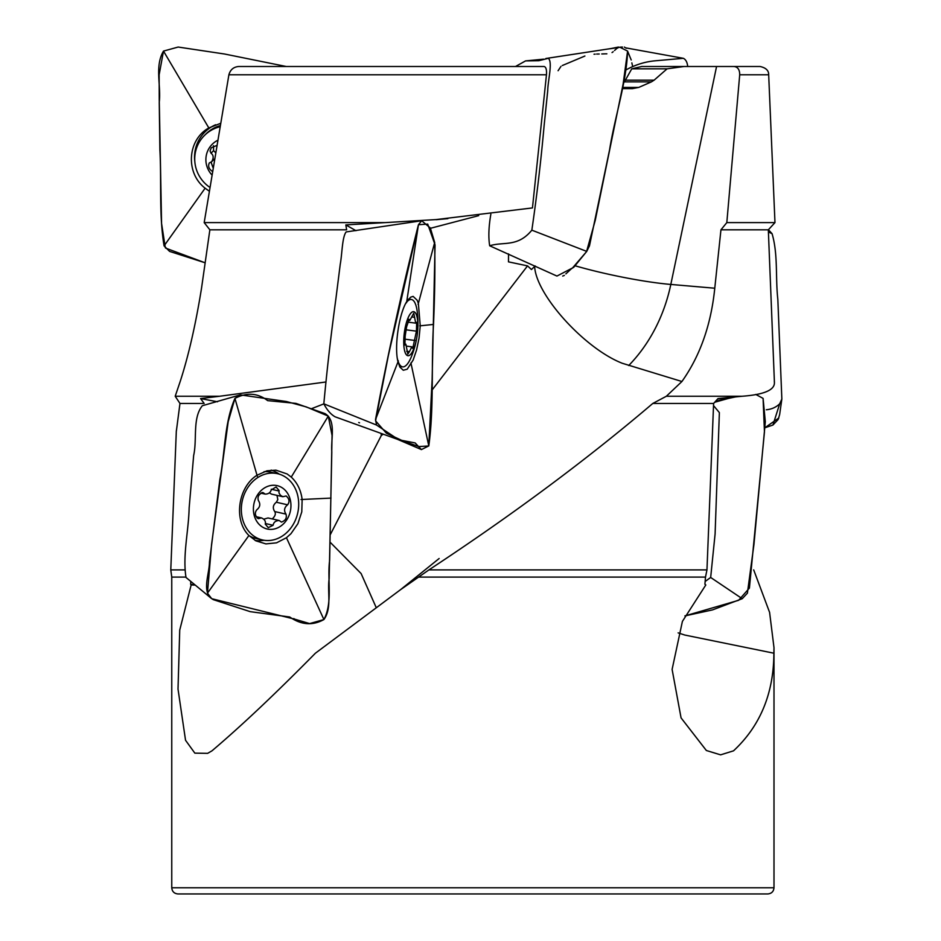<?xml version="1.0" encoding="UTF-8"?>
<svg xmlns="http://www.w3.org/2000/svg" width="941" height="941" viewBox="0 0 941 941"><rect width="100%" height="100%" fill="white"/><g stroke="black" fill="none" stroke-linecap="round" stroke-linejoin="round"><path stroke-width="1.41" d="M238.767 66.493L544.063 66.493C546.003 66.952 546.803 69.716 546.462 74.774L532.453 207.926L436.095 219.582L385.234 222.605L204.185 222.605L228.898 74.774C230.322 69.681 233.615 66.917 238.767 66.493M478.722 215.642L430.331 228.322M385.234 222.605L345.829 224.911L355.957 230.698M625.683 80.173L654.101 80.173L651.407 81.879L624.412 81.879L631.752 68.834L641.821 66.493L760.046 66.493C765.903 67.776 768.785 70.54 768.679 74.774L739.708 74.774C739.72 69.681 737.803 66.917 733.956 66.493M700.492 66.493L684.072 66.493L667.087 68.834L631.752 68.834M654.101 80.173L667.087 68.834M217.5 401.783L200.574 398.561L219.618 396.255L175.202 396.255L180.19 381.505C188.518 355.851 195.622 324.763 201.527 288.217L209.867 229.816L204.185 222.605M345.829 224.911L346.629 229.816L209.867 229.816M383.316 434.201L381.223 435.507L381.199 433.436M535.17 265.95L531.442 269.526L527.536 265.88L508.469 261.857L508.54 253.894M527.536 265.88L431.895 390.268M622.177 88.619L632.493 88.619L638.763 87.419L651.407 81.879M768.679 74.774L774.972 222.605L726.817 222.605L739.708 74.774M624.412 81.879L623.389 82.843M219.618 396.255L325.657 382.022M323.833 403.889L311.259 408.782M330.244 534.747L381.305 435.53M175.202 396.255L179.966 403.454L204.162 403.454L200.574 398.561M179.966 403.454L176.379 430.99M176.332 430.719L170.78 569.893L184.283 569.893M767.821 893.95L177.931 893.95C174.191 893.585 172.121 891.527 171.756 887.775L773.996 887.775C773.631 891.527 771.561 893.585 767.821 893.95M628.706 365.543A157.865 134.692 90 0 0 670.815 284.441L714.772 288.217C711.067 324.763 700.116 355.851 681.919 381.505L622.283 363.273C584.832 348.699 536.041 295.051 534.641 266.526M376.035 607.18L361.121 573.563L330.079 542.169M714.772 288.217L720.947 229.816L726.817 222.605M774.972 222.605L768.327 229.816L720.947 229.816M185.8 577.104L171.756 577.104L170.78 569.893M194.846 585.055L190.658 584.255L190.764 581.938M195.046 585.09L191.152 584.961L190.658 584.255M681.919 381.505L666.357 396.255L652.795 403.454C587.149 459.361 512.527 514.845 428.931 569.893L400.654 589.595L315.4 653.207C275.807 693.399 241.331 725.946 211.972 750.836L207.655 753.341L194.846 753.141L185.542 740.273L178.014 689.071L179.731 630.105L191.152 584.961M753.694 569.893L769.597 612.391L773.996 647.679L773.996 887.775M678.12 632.87L684.801 635.046L773.878 653.207L773.996 647.679M666.357 396.255L742.131 396.255C764.857 394.573 775.596 389.68 774.314 381.587M773.878 653.207C773.714 693.399 760.257 725.946 733.521 750.836L720.606 754.847L706.362 750.506L681.061 717.877L672.109 669.392L682.401 621.401L705.809 584.961L704.915 584.255L705.491 577.104L418.463 577.104M428.931 569.893L706.962 569.893L705.491 577.104M652.795 403.454L713.607 403.454L706.962 569.893M742.131 396.255L718.007 398.561L713.607 403.454M211.69 174.685A22.231 21.902 44.9 0 1 217.324 140.515M212.243 171.286C208.878 169.004 207.89 166.228 209.278 162.969L211.631 161.758C213.83 158.064 213.631 155.206 211.031 153.207L210.055 150.983L211.278 147.749L216.477 145.608M209.678 187.247A33.97 33.464 44.9 0 1 204.373 135.551L205.832 134.081A33.97 33.464 44.9 0 1 219.853 125.718M204.373 135.551A33.97 33.464 44.9 0 1 219.653 126.835M215.336 152.43L213.595 150.631L213.478 145.714M214.219 159.17L211.631 161.758M211.102 162.193L212.878 167.345M213.595 150.631L211.031 153.207M253.776 504.611A22.231 18.573 -77.1 0 1 284.629 489.708A22.231 18.573 -77.1 0 1 278.124 527.642A22.231 18.573 -77.1 0 1 253.776 504.611M260.857 493.131L265.091 494.096C268.291 494.131 270.349 492.719 271.279 489.861L276.101 486.991L279.077 490.496L278.971 492.896L280.489 495.342L282.841 496.719L286.158 495.966C289.381 498.801 289.852 501.753 287.593 504.811L276.336 502.235C272.972 504.929 272.443 508.034 274.737 511.563C276.019 513.715 275.195 516.162 272.255 518.926M265.503 523.549L273.113 525.29C273.608 522.22 275.666 520.632 279.265 520.526L281.43 522.09C285.535 520.596 287.064 517.938 285.993 514.127C283.7 510.61 284.229 507.493 287.593 504.811M273.113 525.29L268.256 527.642L265.28 524.137C265.903 521.385 264.644 519.314 261.516 517.915L258.199 518.667C254.976 515.833 254.505 512.88 256.764 509.822C260.128 507.128 260.657 504.023 258.363 500.506C257.293 496.695 258.822 494.037 262.927 492.543L261.916 492.614M265.091 494.096L263.668 493.002M263.998 471.7A33.97 28.383 -77.1 0 1 271.149 472.229L277.583 473.699A33.97 28.383 -77.1 0 1 297.685 513.151A33.97 28.383 -77.1 0 1 262.445 539.946A33.97 28.383 -77.1 0 1 241.908 502.682A33.97 28.383 -77.1 0 1 277.583 473.699M262.445 539.946L256.011 538.464A33.97 28.383 -77.1 0 1 249.118 535.711M279.265 520.526L268.02 517.962L263.762 519.185M276.336 502.235L277.818 499.6L276.983 495.378M282.841 496.719L271.596 494.143L269.349 492.872M257.022 517.95L259.304 518.479M278.877 490.979L271.255 489.238M274.737 511.563L285.993 514.127M404.595 330.961A22.231 6.528 -82.6 0 1 416.828 316.058A22.231 6.528 -82.6 0 1 410.958 353.992A22.231 6.528 -82.6 0 1 404.595 330.961M407.759 320.269L409.747 320.528L413.758 313.212L415.734 323.139L416.687 322.281L416.44 331.161L406.83 329.915M406.688 351.287L409.429 351.64L411.84 346.806L412.746 348.476L416.44 331.161M409.429 351.64L407.829 354.122L405.853 344.194L404.912 345.053L405.148 336.172L406.594 326.856L409.159 319.352L408.312 319.246M409.747 320.528L409.159 319.352M405.547 303.731A33.97 9.963 -82.6 0 1 411.311 299.473A33.97 9.963 -82.6 0 1 417.098 310.683C419.333 326.833 417.322 342.442 411.052 357.498A33.97 9.963 -82.6 0 1 402.619 366.861A33.97 9.963 -82.6 0 1 397.302 358.298M404.618 344.747L405.218 344.818M414.687 317.329L411.993 316.976M404.348 339.101L415.005 340.477M209.078 191.023L205.126 188.2C185.295 173.109 187.294 139.868 208.82 127.941L220.229 123.494M165.31 247.671L161.57 223.476L159.241 99.475L159.147 74.751L163.499 51.085L178.178 47.05L224.57 54.013L286.217 66.493L224.57 54.013L178.178 47.05L163.499 51.085C154.5 66.223 161.217 85.455 159.252 102.31L159.876 149.89C161.64 181.766 158.864 214.442 164.075 245.872L169.592 251.4L205.067 262.774L165.698 248.142M515.527 66.493L525.56 60.906L538.828 60.718L548.309 58.295C552.92 62.012 547.885 80.42 547.733 90.642L544.11 125.671C540.957 160.993 536.864 195.834 531.841 230.169C517.668 247.471 503.647 241.425 489.685 245.777C488.297 237.226 488.685 226.699 490.849 214.195M545.874 58.495L619.825 47.203L627.588 51.085C626.635 81.914 614.708 117.19 609.568 149.89L589.466 245.872L586.737 251.4L573.692 267.35L556.943 276.066L489.685 245.777M421.674 220.735L346.135 231.933C342.101 237.144 342.183 253.999 340.242 264.292L335.831 299.32C331.02 334.643 327.021 369.484 323.822 403.818C327.092 410.111 330.867 414.44 335.161 416.828L398.737 439.776L415.157 442.94L421.427 449.586L428.79 445.905C434.107 407.947 431.107 364.532 433.507 324.433C434.754 295.827 435.154 268.503 434.683 242.46L430.331 227.969L421.674 220.735L418.439 224.734C402.619 287.228 387.574 355.404 375.53 419.521L376.541 425.05L398.737 439.776M406.735 301.59L410.676 297.156L413.134 296.391L417.228 300.308L418.369 303.449L420.239 325.821L419.027 338.231L416.545 350.076L413.146 360.05L407.218 369.19L403.301 370.248L399.949 367.178L397.984 361.85C394.032 346.759 399.078 313.518 406.735 301.59M186.012 577.468L206.479 594.371L186.012 577.468C182.483 555.484 188.647 530.971 189.141 507.999L193.658 455.456C197.281 439.435 192.293 418.086 202.362 405.712L240.367 394.879L234.932 398.384L228.181 421.78L211.584 544.345L207.455 593.171L211.725 598.699L294.745 619.166L309.636 623.589L323.916 619.554C333.032 602.193 327.068 579.727 329.644 560.271L332.055 435.436L328.28 416.11L306.284 406.912L286.382 401.513L240.367 394.879M257.011 475.24L266.985 470.806L275.96 470.159L287.099 473.958L291.251 477.099C297.309 482.757 300.944 490.214 302.143 499.471L301.779 511.88L297.885 523.725L290.957 533.7L286.44 537.723L276.525 542.839L265.903 543.898L255.858 540.828L248.918 535.5C233.356 520.42 237.944 487.167 257.011 475.24M626.118 69.846C635.234 64.823 644.691 61.835 654.501 60.871L683.331 58.307C685.801 59.495 687.259 62.224 687.706 66.493M610.062 48.756L621.236 47.062M768.409 231.945L772.067 233.674C778.172 254.399 775.384 277.607 777.831 299.32L781.853 399.019L779.689 403.818C776.043 407.3 771.585 409.288 766.315 409.758M781.853 399.019L779.642 414.581L778.148 419.521L772.937 425.05L764.81 427.802L778.842 417.969M713.525 405.583L719.371 412.617L715.101 533.935L710.667 577.468L705.138 581.491M735.886 396.831L715.642 401.195L718.842 401.125M755.764 394.444L763.08 398.384L765.315 421.78L753.964 544.345L747.401 593.171L742.237 598.699L712.537 609.897L684.907 615.908L738.614 600.311L749.412 588.078L764.457 431.919L763.08 398.384L755.776 394.444M626.271 48.273L624.353 47.074M622.448 47.05L619.743 47.215M618.519 47.52L617.002 48.332M616.531 48.72L615.849 49.308M615.426 49.685L614.544 50.485M613.203 51.708L612.026 52.567M606.863 53.825L605.439 53.825M604.816 53.849L601.781 53.955M599.217 54.002L596.665 54.049M595.159 54.143L594.018 54.237M584.89 56.037L562.306 65.529M560.977 66.388L558.095 70.716M562.706 276.066L564.294 275.419M565.847 273.89L571.658 268.514M572.304 268.22L586.537 251.659L595.265 220.288L623.142 83.996L627.588 51.085M435.048 245.131L432.131 379.705L428.767 445.975L418.792 446.575L403.395 441.129L386.433 433.26L375.588 420.862L388.386 355.38L418.439 224.734L427.732 224.111M427.826 224.44L435.001 244.684M234.932 398.384C246.813 392.232 257.716 392.985 267.656 400.631L295.98 403.395L324.951 413.593C336.596 420.298 330.691 439.129 331.808 451.845L329.162 578.597C327.186 592.054 332.114 608.145 323.916 619.554C312.588 625.836 301.202 624.977 289.746 616.99L250.212 611.65L213.36 599.664C200.927 592.771 209.408 574.539 209.443 562.071L219.829 479.581C225.205 452.75 224.076 423.391 234.932 398.384L257.316 476.311M618.437 47.05L610.109 48.72M632.434 65.517L631.858 62.871M631.211 59.953L627.623 51.202M546.462 74.774L228.898 74.774M574.939 265.738A80.303 10.01 11.9 0 0 670.815 284.441L716.572 66.493M622.436 87.419L638.763 87.419M208.82 127.941L163.499 51.085M205.126 188.2L164.075 245.872M194.834 161.664A36.076 35.535 44.9 0 1 215.63 124.753M586.737 251.4L531.841 230.169M406.571 302.649L418.439 224.734M418.098 304.461L434.683 242.46M398.372 360.874L375.53 419.521M433.507 324.433L419.721 325.868M410.923 362.944L428.79 445.905M376.541 425.05L323.822 403.818M291.251 477.099L328.28 416.11M248.918 535.5L207.455 593.171M331.009 498.095L301.002 499.53M286.44 537.723L323.916 619.554M264.15 540.263A36.076 30.136 -77.1 0 1 255.046 540.369M271.173 470.124A36.076 30.136 -77.1 0 1 279.265 474.158M772.937 425.05L779.689 403.818M742.237 598.699L710.667 577.468M436.106 219.7L447.869 218.641M400.654 589.584L439.141 558.507M768.327 229.816L774.431 382.716M171.756 577.104L171.756 887.775M717.642 398.972L738.556 396.584M261.516 517.915L256.128 516.691M411.311 299.473L408.512 299.12M402.619 366.861L399.584 366.472M407.124 322.034L415.734 323.139M406.865 346.159L411.84 346.806M405.853 344.194L404.407 344.006M543.592 59.165L525.56 60.906M358.709 422.497L359.521 422.815M421.427 449.586L397.396 439.294M293.792 618.59L295.321 619.531M206.479 594.371L210.972 598.123M625.953 47.909L683.331 58.307M772.067 233.674L768.421 229.722M714.666 402.266L733.133 397.114"/></g></svg>
